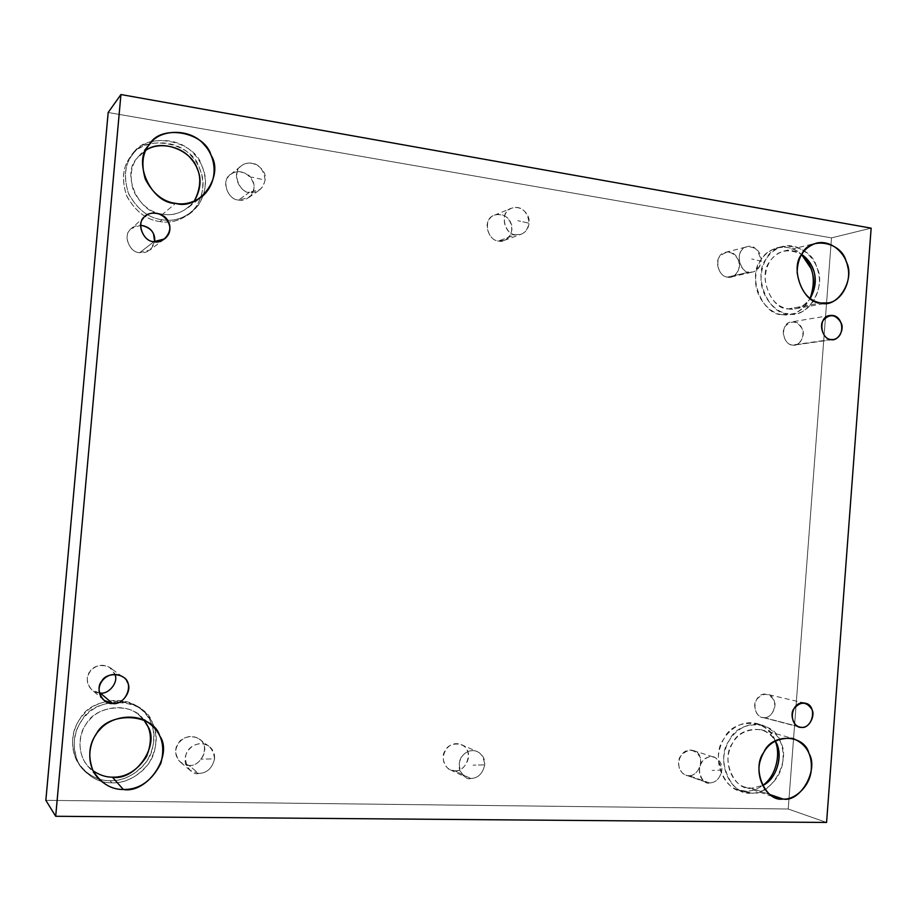 <?xml version="1.0" encoding="UTF-8"?>
<svg xmlns="http://www.w3.org/2000/svg" width="917" height="917" viewBox="0 0 917 917"><rect width="100%" height="100%" fill="white"/><g stroke="black" fill="none" stroke-linecap="round" stroke-linejoin="round"><path stroke-width="0.69" stroke-dasharray="4.58 3.44" d="M249.504 192.249C241.114 194.381 229.342 171.834 243.165 164.67C251.35 160.532 263.213 163.57 265.105 180.064L251.602 177.107L265.105 180.064C262.812 189.097 257.608 193.166 249.504 192.249L260.302 189.406L263.454 185.566L265.105 180.064C267.707 169.026 250.914 157.598 241.194 166C231.669 170.837 237.709 192.1 249.504 192.249L238.603 200.032C227.084 199.906 221.203 179.239 230.499 174.517C244.679 163.696 263.523 186.438 248.496 197.74L238.603 200.032L249.504 192.249M515.434 234.775C508.075 236.85 497.793 215.885 509.886 209.042C517.05 205.087 527.435 207.815 529.086 223.221L517.818 220.688L529.086 223.221C527.069 231.703 522.518 235.554 515.434 234.775L521.303 234.19C525.831 232.242 528.421 228.585 529.086 223.221C530.507 214.463 521.005 204.571 511.308 208.319C499.708 210.91 503.204 234.053 515.434 234.775L498.447 240.988C486.48 240.3 483.053 217.765 494.412 215.208C509.818 209.569 519.102 233.892 504.201 240.414L498.447 240.988L515.434 234.775M749.097 272.143C742.61 274.16 733.531 254.571 744.203 248.026C752.284 243.292 757.935 247.67 761.144 261.173L751.688 258.972L761.144 261.173C759.368 269.151 755.344 272.808 749.097 272.143L752.857 272.005C757.568 270.618 760.331 267.007 761.144 261.173C761.144 251.602 756.422 246.799 746.988 246.776C735.274 248.106 737.555 271.249 749.097 272.143L727.525 277.106C716.188 276.235 713.965 253.654 725.462 252.335C739.778 249.011 744.833 272.957 731.216 276.957L727.525 277.106L749.097 272.143M198.588 773.432C189.991 776.791 177.932 755.665 192.089 746.449C200.479 741.096 212.629 742.483 214.567 758.886L200.617 759.138L214.567 758.886C212.217 768.354 206.887 773.203 198.588 773.432C206.887 773.203 212.217 768.354 214.567 758.886C214.887 753.476 212.985 749.246 208.858 746.209C193.521 736.477 176.316 758.107 190.083 770.36L198.588 773.432L188.959 765.363L180.66 762.359C167.249 750.404 184.008 729.405 198.966 738.896C210.532 744.249 202.29 766.956 188.959 765.363L198.588 773.432M709.563 782.923C702.938 785.88 693.665 767.38 704.565 759.265C712.818 753.327 718.584 756.949 721.874 770.12L712.119 770.395L721.874 770.12C720.051 778.43 715.948 782.694 709.563 782.923C715.948 782.694 720.051 778.43 721.874 770.12C722.241 763.872 719.673 759.585 714.183 757.247C699.935 753.006 693.309 777.284 706.617 782.407L685.836 775.071C672.78 770.051 679.279 746.381 693.275 750.542C705.918 752.949 700.84 776.55 688.736 775.587L709.563 782.923M99.472 692.977L92.101 690.008C79.08 678.408 95.024 658.624 109.822 667.587L114.934 674.385L114.27 672.723C111.771 663.805 94.027 663.002 89.866 671.702C83.436 678.374 89.981 693.539 99.472 692.977M110.006 780.676C99.655 780.883 90.038 776.424 81.154 767.3C67.056 750.484 72.237 725.507 83.779 714.32C95.437 699.969 123.715 695.12 139.12 707.741C152.451 717.942 156.681 732.477 151.786 751.355C145.459 770.28 124.483 781.685 110.006 780.676L111.885 782.831C126.466 783.84 147.568 772.343 153.941 753.281C158.859 734.265 154.606 719.627 141.195 709.357C125.675 696.656 97.213 701.551 85.476 716.005C73.853 727.284 68.649 752.444 82.839 769.374C91.78 778.556 101.466 783.038 111.885 782.831L110.006 780.676C123.543 781.192 135.808 774.727 146.812 761.27C155.099 746.174 156.28 732.866 150.342 721.335C143.327 695.751 92.17 693.699 79.882 719.18C71.664 730.517 70.449 744.054 76.226 759.769C85.121 773.833 96.377 780.803 110.006 780.676M111.885 782.831C98.165 782.958 86.828 775.942 77.876 761.786C72.053 745.957 73.28 732.328 81.556 720.9C93.924 695.235 145.425 697.275 152.486 723.054C158.458 734.655 157.265 748.054 148.921 763.265C137.859 776.825 125.503 783.347 111.885 782.831M144.015 720.246C133.034 701.333 95.391 705.46 86.336 723.903C76.822 735.251 77.28 760.376 93.041 770.773L87.791 765.97C75.217 751.493 79.596 729.462 89.717 719.685C99.907 707.087 124.804 703.018 138.054 714.263L144.015 720.246M745.624 791.153L738.047 789.846C723.731 786.27 714.148 763.231 720.303 747.046C724.201 733.027 739.297 719.581 756.227 723.398C765.833 726.757 772.103 732.603 775.06 740.925C767.953 724.017 739.446 726.619 732.683 743.068C720.315 758.359 734.139 791.36 751.447 788.219L762.543 785.56C756.617 789.537 750.977 791.405 745.624 791.153L751.08 793.045C763.334 794.42 781.204 779.886 782.923 760.938C784.425 743.079 777.364 731.055 761.729 724.877C744.719 721.049 729.554 734.574 725.634 748.685C719.455 764.973 729.084 788.139 743.458 791.738L751.08 793.045L745.624 791.153C750.977 791.405 756.617 789.537 762.543 785.56L751.447 788.219L745.028 787.13C732.637 784.104 724.258 764.148 729.577 750.083C734.311 735.48 744.696 728.66 760.743 729.611C767.3 731.697 772.068 735.468 775.06 740.913L774.899 740.512C769.799 718.733 732.752 717.254 723.88 738.953C709.54 756.628 725.588 794.81 745.624 791.153M751.08 793.045C730.952 796.735 714.824 758.336 729.233 740.535C738.139 718.699 775.358 720.177 780.482 742.094C791.703 760.239 770.601 797.16 751.08 793.045M751.447 788.219L770.12 794.603L751.447 788.219M797.859 726.402L762.165 717.323C750.095 714.056 754.221 691.292 767.185 694.318C779.461 695.934 775.266 718.573 763.918 717.575L797.859 726.402M830.882 339.531L792.38 344.998C781.662 344.23 780.161 322.509 791.428 321.936C804.69 319.838 807.35 342.58 794.856 344.987L830.882 339.531M782.167 314.634C770.83 313.912 755.883 299.045 755.528 280.911C755.768 263.683 762.91 252.668 776.951 247.842C786.064 245.859 794.282 248.094 801.618 254.548C788.838 241.618 767.002 247.441 760.846 260.073C746.782 275.719 762.52 315.643 782.167 314.634L796.013 313.511C811.453 311.849 823.157 288.889 818.296 272.567C816.073 258.319 799.784 241.973 782.556 246.455C768.446 251.292 761.27 262.377 761.018 279.708C761.385 297.956 776.39 312.915 787.783 313.648L782.167 314.634C793.056 316.525 802.352 311.138 810.043 298.472C805.149 307.676 798.592 313.018 790.362 314.497L782.167 314.634M787.783 313.648C768.045 314.657 752.249 274.492 766.371 258.743C775.094 238.271 811.591 244.621 816.611 267.007C827.615 286.471 806.914 320.285 787.783 313.648M788.139 308.914C796.094 310.404 803.441 306.966 810.192 298.587C806.02 304.364 801.068 307.768 795.348 308.777L788.139 308.914C775.713 306.679 768.045 296.925 765.156 279.639C765.386 264.738 771.587 255.224 783.771 251.086C790.03 249.619 796.013 250.719 801.71 254.387C787.783 247.945 777.135 250.387 769.741 261.7C757.625 275.238 771.174 309.751 788.139 308.914L820.738 303.011L788.139 308.914M159.971 221.582C146.078 219.828 134.879 211.002 126.34 195.092C121.262 178.104 123.13 164.773 131.933 155.088C142.834 139.143 176.832 137.951 191.825 156.543C205.397 170.459 208.274 197.464 189.487 213.902C179.629 220.825 169.794 223.381 159.971 221.582L162.183 219.759C172.064 221.582 181.967 219.003 191.882 212.045C210.795 195.504 207.895 168.304 194.244 154.285C179.147 135.556 144.932 136.725 133.951 152.784C125.09 162.538 123.222 175.961 128.334 193.063C136.92 209.087 148.199 217.994 162.183 219.759L159.971 221.582C173.198 223.851 185.188 219.048 195.94 207.15C204.044 193.292 205.19 180.282 199.402 168.109C192.547 141.871 142.536 133.206 130.535 156.83C122.5 166.986 121.308 180.213 126.97 196.513C135.647 211.575 146.651 219.931 159.971 221.582M162.183 219.759C148.772 218.097 137.699 209.672 128.953 194.496C123.268 178.081 124.46 164.751 132.552 154.526C144.634 130.753 194.966 139.51 201.866 165.931C207.689 178.185 206.531 191.298 198.381 205.248C187.561 217.214 175.491 222.052 162.183 219.759M162.676 214.211C174.402 216.309 184.925 211.976 194.232 201.213L188.581 207.322C179.961 213.523 171.319 215.816 162.676 214.211C150.548 212.652 140.817 204.904 133.481 190.954C129.205 176.144 130.948 164.59 138.719 156.291L145.918 150.228L137.218 158.125C120.471 173.645 139.258 214.681 162.676 214.211L175.583 203.368L162.676 214.211M153.93 241.664L139.739 252.656C128.816 252.783 122.626 233.663 131.177 228.654L140.702 225.25C135.521 225.444 131.807 227.187 129.561 230.454C122.901 236.712 130.352 252.909 139.739 252.656L153.93 241.664M154.675 241.756L149.952 249.997L139.739 252.656C147.167 253.459 152.142 249.825 154.675 241.756M871.15 228.15L831.501 237.881L108.172 112.493L831.501 237.881L871.15 228.15M45.85 800.335L788.219 809.012L826.572 822.457L788.219 809.012L831.501 237.881L788.219 809.012L45.85 800.335M688.736 775.587C696.06 777.158 704.084 763.471 699.82 756.731C694.066 748.478 687.635 748.318 680.563 756.238C675.199 762.784 681.182 776.882 688.736 775.587M454.74 770.796C463.028 772.481 472.106 757.935 467.28 750.759C465.045 742.117 449.204 741.658 445.49 750.209C439.426 757.167 446.189 772.171 454.74 770.796L450.167 769.741C436.102 762.336 445.868 738.793 461.033 744.581C474.078 748.066 467.83 771.965 454.74 770.796L470.753 778.487C477.998 778.258 482.663 773.719 484.715 764.87C485.104 758.726 482.594 754.29 477.195 751.573C461.687 745.659 451.703 769.844 466.077 777.41L470.753 778.487L454.74 770.796M188.959 765.363C198.416 767.174 208.755 751.653 203.253 743.985C200.708 734.758 182.643 734.23 178.402 743.355C171.49 750.771 179.216 766.818 188.959 765.363M727.525 277.106C734.7 279.651 742.575 267.156 738.391 259.912C732.752 250.971 726.459 249.94 719.524 256.84C714.274 262.606 720.132 277.381 727.525 277.106M498.447 240.988C506.562 243.773 515.434 230.591 510.723 222.842C508.545 213.982 493.037 211.403 489.403 219.369C483.465 225.444 490.091 241.205 498.447 240.988M238.603 200.032C247.842 203.093 257.941 189.12 252.565 180.809C250.089 171.33 232.437 168.396 228.287 176.855C221.536 183.262 229.078 200.17 238.603 200.032M792.38 344.998C798.902 347.234 806.054 335.553 802.26 328.928C797.125 320.755 791.417 319.918 785.124 326.418C780.356 331.839 785.674 345.388 792.38 344.998M763.918 717.575C770.532 719.134 777.788 706.617 773.937 700.347C768.733 692.656 762.933 692.415 756.536 699.614C751.699 705.574 757.098 718.664 763.918 717.575M470.753 778.487C463.234 781.628 452.711 761.912 465.079 753.27C472.404 748.261 483.03 749.533 484.715 764.87L473.092 765.133L484.715 764.87C482.663 773.719 477.998 778.258 470.753 778.487M230.499 174.517L241.194 166M248.496 197.74L259.649 189.911M494.412 215.208L511.308 208.319M504.201 240.414L521.303 234.19M725.462 252.335L746.988 246.776M731.216 276.957L752.857 272.005M180.66 762.359L190.083 770.36M198.966 738.896L208.858 746.209M685.836 775.071L706.617 782.407M693.275 750.542L714.183 757.247M122.637 676.803L109.822 667.587M103.541 699.866L92.101 690.008M81.154 767.3L82.839 769.374M139.12 707.741L141.195 709.357M87.791 765.97L96.927 776.871M138.054 714.263L150.021 723.937M738.047 789.846L743.458 791.738M756.227 723.398L761.729 724.877M745.028 787.13L776.493 797.928M760.743 729.611L792.62 738.345M804.92 703.144L767.185 694.318M799.555 727.055L762.165 717.323M833.244 339.554L794.856 344.987M829.896 315.528L791.428 321.936M776.951 247.842L782.556 246.455M790.362 314.497L796.013 313.511M783.771 251.086L816.256 243.177M795.348 308.777L828.131 302.885M131.933 155.088L133.951 152.784M189.487 213.902L191.882 212.045M138.719 156.291L150.709 142.983M188.581 207.322L201.591 196.96M164.166 239.211L149.952 249.997M144.978 216.469L131.177 228.654M450.167 769.741L466.077 777.41M461.033 744.581L477.195 751.573"/><path stroke-width="1.38" d="M112.619 703.511C126.466 705.288 134.833 682.248 122.637 676.803C107.174 667.427 90.485 688.22 104.102 700.359L112.619 703.511L100.24 693.034L112.619 703.511C102.612 704.829 94.68 688.541 101.776 681.159C106.131 672.023 124.678 672.826 127.291 682.168C132.942 689.985 122.328 705.471 112.619 703.511M114.934 674.385C118.82 682.454 108.458 694.673 100.24 693.034C108.458 694.673 118.82 682.454 114.934 674.385M112.39 777.158C135.636 781.41 160.739 744.134 147.362 725.714L144.015 720.246C151.592 729.6 152.417 741.738 146.479 756.663C137.114 770.727 125.755 777.559 112.39 777.158C105.959 777.226 99.506 775.094 93.041 770.773C99.506 775.094 105.959 777.226 112.39 777.158L123.371 789.503C139.418 789.663 151.924 780.906 160.876 763.242C165.369 746.255 161.759 733.153 150.021 723.937C136.266 712.257 110.407 716.555 99.804 729.703C89.293 739.904 84.742 762.875 97.81 777.925C105.73 785.835 114.258 789.697 123.371 789.503L112.39 777.158M775.06 740.925C780.86 752.456 776.733 776.103 762.543 785.56C776.94 779.347 782.866 755.356 776.756 744.375L775.06 740.913C783.187 751.126 778.785 778.315 762.543 785.56C776.733 776.103 780.86 752.456 775.06 740.925M770.12 794.603L783.084 799.039C793.87 800.232 809.642 787.313 811.201 770.452C812.554 754.553 806.352 743.859 792.62 738.345C776.16 737.406 765.5 744.489 760.64 759.62C755.184 774.189 763.781 794.833 776.493 797.928L783.084 799.039L770.12 794.603M801.55 727.364C813.241 728.362 817.563 704.795 804.92 703.144C791.566 700.026 787.313 723.742 799.75 727.112L801.55 727.364C794.523 728.511 788.964 714.905 793.95 708.692C800.541 701.173 806.513 701.413 811.877 709.403C815.843 715.925 808.37 728.969 801.55 727.364M830.882 339.531L833.427 339.531C846.299 337.043 843.56 313.362 829.896 315.528C818.296 316.101 819.844 338.705 830.882 339.531C823.97 339.92 818.503 325.81 823.409 320.182C829.896 313.431 835.777 314.313 841.049 322.818C844.958 329.719 837.599 341.869 830.882 339.531M801.618 254.548C813.517 265.838 816.325 280.476 810.043 298.472C814.365 287.296 814.64 277.232 810.857 268.257L801.618 254.548M810.192 298.587C815.889 288.007 816.806 278.069 812.966 268.784C810.995 263.225 807.247 258.422 801.71 254.387C815.97 265.449 818.789 280.178 810.192 298.587M820.738 303.011L828.131 302.885C841.714 301.361 851.939 280.98 847.663 266.492C845.692 253.849 831.432 239.314 816.256 243.177C803.762 247.43 797.4 257.264 797.16 272.681C800.128 290.574 807.98 300.684 820.738 303.011C803.338 303.848 789.434 268.108 801.871 254.124C809.551 235.933 841.737 241.595 846.173 261.54C855.905 278.906 837.611 308.983 820.738 303.011M194.232 201.213C200.972 189.303 201.843 178.196 196.846 167.891C191.962 151.431 162.538 138.112 145.918 150.228C158.79 141.459 181.417 146.135 191.183 158.905C201.488 170.871 202.508 184.97 194.232 201.213M175.583 203.368C184.558 205.053 193.521 202.691 202.462 196.261C219.014 181.383 216.32 157.357 204.262 144.84C190.942 128.208 160.704 128.85 150.709 142.983C142.651 151.603 140.84 163.627 145.276 179.067C152.887 193.602 162.997 201.706 175.583 203.368C151.282 203.792 131.761 161.002 149.162 144.897C159.913 123.646 204.846 131.544 211.036 155.248C224.596 176.075 199.161 210.967 175.583 203.368M153.93 241.664L164.601 238.89C179.824 226.648 158.756 204.48 144.978 216.469C136.048 221.696 142.513 241.756 153.93 241.664C144.118 241.905 136.335 224.894 143.293 218.338C147.568 209.752 165.771 212.538 168.327 222.086C173.875 230.442 163.455 244.656 153.93 241.664M140.702 225.25C150.766 227.393 155.42 232.895 154.675 241.756L153.529 233.961C151.454 229.124 147.179 226.224 140.702 225.25M108.172 112.493L120.929 94.543L871.15 228.15L120.929 94.543L108.172 112.493L45.85 800.335L55.696 816.279L45.85 800.335L108.172 112.493M826.572 822.457L55.696 816.279L120.929 94.543L55.696 816.279L826.572 822.457L871.15 228.15L826.572 822.457M783.084 799.039C765.328 802.341 751.126 768.217 763.827 752.353C771.656 732.901 804.507 734.081 809.046 753.591C818.973 769.741 800.3 802.684 783.084 799.039M123.371 789.503C111.117 789.629 100.996 783.37 93.007 770.716C87.814 756.559 88.915 744.363 96.296 734.104C107.312 711.099 153.345 712.75 159.673 735.847C173.565 754.978 147.522 793.858 123.371 789.503M96.927 776.871L97.81 777.925M201.591 196.96L202.462 196.261"/></g></svg>
